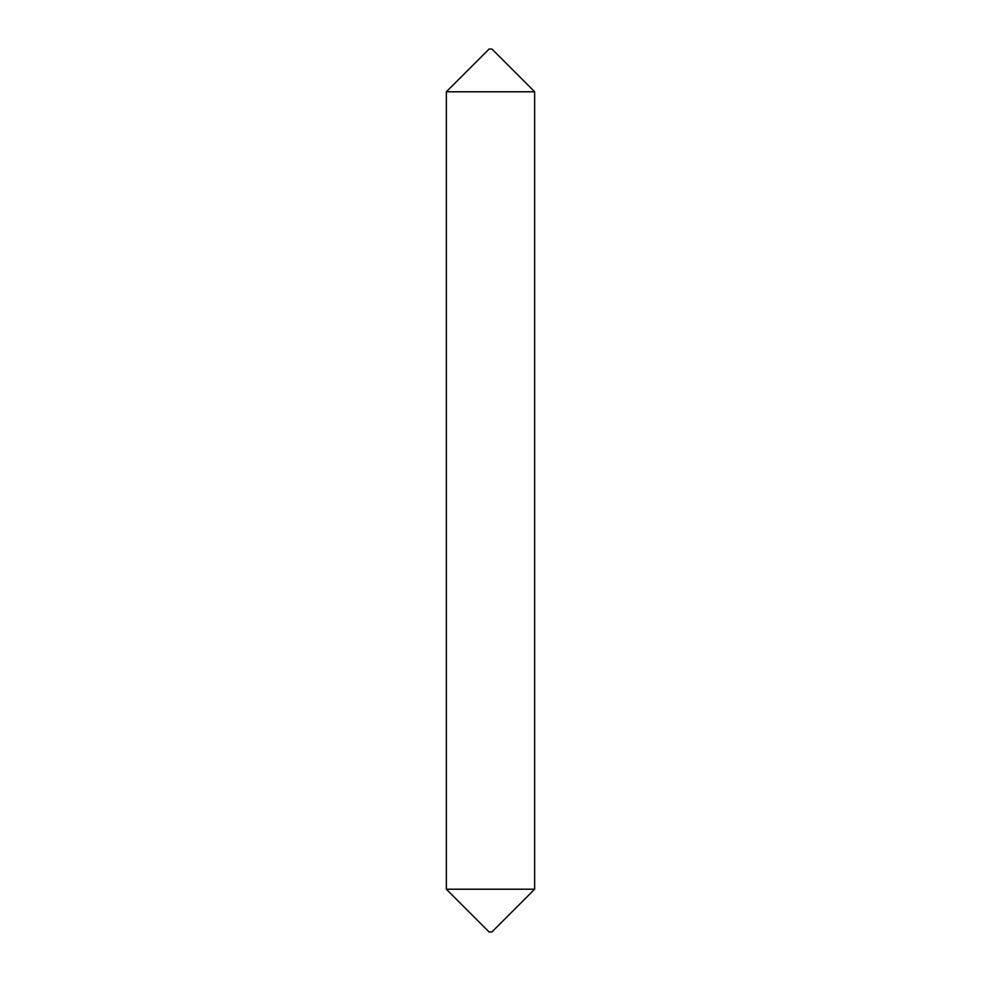 <?xml version="1.0" encoding="UTF-8"?>
<svg xmlns="http://www.w3.org/2000/svg" width="981" height="981" viewBox="0 0 981 981"><rect width="100%" height="100%" fill="white"/><g stroke="black" fill="none" stroke-linecap="round" stroke-linejoin="round"><path stroke-width="1.47" d="M534.645 889.215L491.91 931.95L489.09 931.95L446.355 889.215L534.645 889.215L534.645 91.785L446.355 91.785L489.09 49.05L491.91 49.05L534.645 91.785M446.355 889.215L446.355 91.785"/></g></svg>
